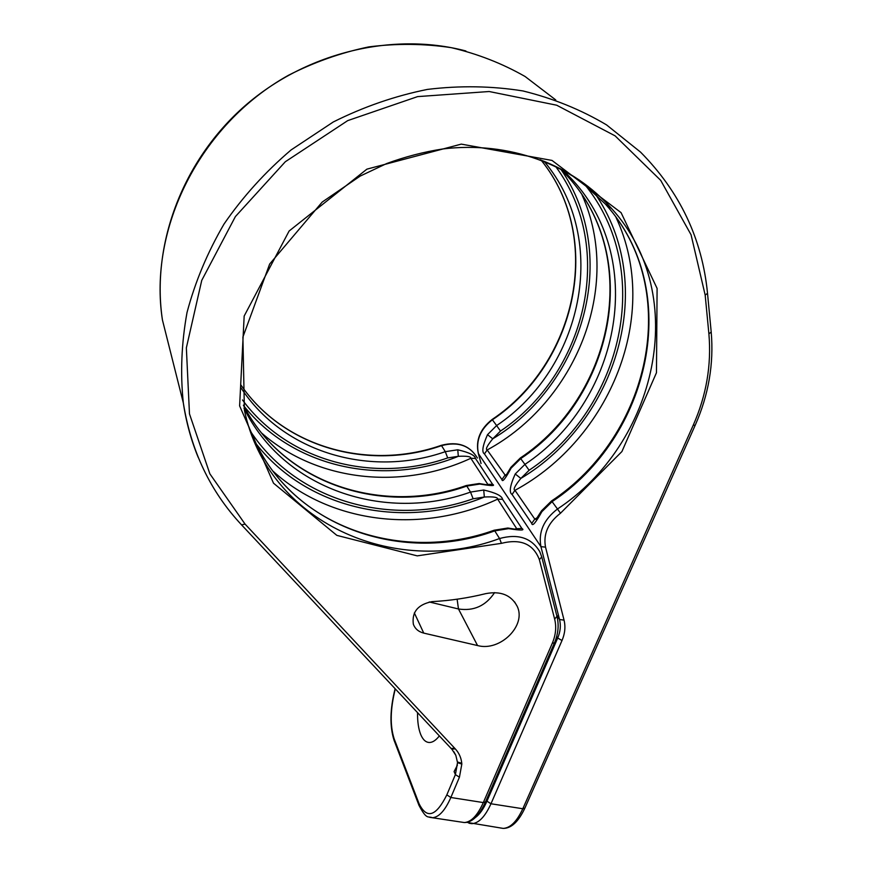 <?xml version="1.0" encoding="UTF-8"?>
<svg xmlns="http://www.w3.org/2000/svg" width="872" height="872" viewBox="0 0 872 872"><rect width="100%" height="100%" fill="white"/><g stroke="black" fill="none" stroke-linecap="round" stroke-linejoin="round"><path stroke-width="1.31" d="M500.256 827.953L503.199 828.4C510.349 828.029 516.889 821.479 522.808 808.747L693.218 425.242C706.375 395.474 711.596 365.008 708.892 333.834L705.176 295.074L691.071 234.797L660.704 180.351L615.109 135.858L556.663 105.207L489.17 91.516L417.623 96.607L347.732 120.609L285.308 161.745L235.396 216.572L201.748 280.37L186.357 347.863L189.475 413.862L209.847 473.801L245.054 524.083L455.271 748.852C459.043 752.95 461.201 757.768 461.768 763.294L461.822 764.079L457.549 762.673L456.339 768.385L454.094 771.578L457.386 765.235M477.562 645.553C500.147 651.853 526.862 625.398 517.085 606.116C511.101 595.009 500.692 590.835 485.857 593.614C468.09 598.018 450.159 600.677 432.087 601.626C417.982 604.449 411.737 611.959 413.339 624.178C415.05 628.799 418.527 631.775 423.759 633.116L477.562 645.553L458.476 608.972L429.264 601.974M454.704 748.241L451.162 748.503M453.865 751.74L455.827 755.337L457.549 762.673L455.391 774.598L446.835 794.872C436.055 816.465 426.8 819.418 419.072 803.722L394.144 738.802C389.904 725.493 390.285 708.86 395.288 688.902M417.546 712.642C417.426 721.624 418.484 728.938 420.74 734.584C422.942 739.794 425.852 742.432 429.482 742.497C432.697 742.432 435.989 740.23 439.357 735.903M441.265 445.341C457.691 441.09 469.746 445.32 477.431 458.051C469.79 445.45 457.822 441.319 441.537 445.647L445.298 451.663L457.778 449.788C469.18 452.47 475.077 455.369 475.48 458.476L492.604 484.309C495.601 486.064 491.361 485.977 479.862 484.036L466.782 486.064L470.531 492.081L483.72 490.02C495.754 492.778 502.032 495.885 502.555 499.318L521.859 528.432C525.151 530.47 520.748 530.536 508.627 528.639L507.657 528.051L494.162 530.22M483.72 490.02L484.342 497.018C493.487 496.539 497.923 497.247 497.65 499.144L516.9 528.977M579.4 180.123L605.299 203.961C684.149 290.812 650.022 437.046 552.107 501.629L541.85 511.701C535.626 522.906 532.258 526.797 531.746 523.385L512.071 494.478C508.921 492.538 509.978 485.704 515.232 473.976L520.846 478.423L529.108 470.259C622.041 408.521 655.668 270.353 584.229 183.883M560.38 168.765L567.901 176.656C643.089 258.788 612.765 397.654 520.715 458.607L511.112 468.122C505.346 478.804 502.283 482.619 501.923 479.567L484.451 453.909C481.584 452.219 482.598 445.81 487.503 434.67L492.745 438.801L500.506 431.051C585.33 374.241 617.049 248.945 555.54 166.345M541.85 511.701L541.567 510.752L535.997 519.396L534.787 519.091L514.971 490.326C512.91 489.693 514.872 485.726 520.846 478.423C617.06 421.023 658.949 284.664 594.421 192.767M457.778 449.788L458.312 456.318C466.967 455.903 471.131 456.557 470.836 458.28L487.939 484.57M479.862 484.036L479.055 483.546L466.28 485.519M511.112 468.122L510.883 467.338L505.847 475.698M505.629 475.785L487.175 449.963C485.279 449.44 487.132 445.712 492.745 438.801C582.932 384.857 621.289 256.379 560.816 169.201M693.218 425.242L695.191 425.253L524.868 808.137L522.808 808.747L490.969 803.766L562.004 640.517C564.969 633.562 565.656 626.772 564.053 620.134L545.534 547.147C543.103 534.1 548.085 522.797 560.489 513.227L621.921 451.543L656.463 372.736L657.096 288.403L621.071 212.648L552.009 160.426L461.277 144.12L366.894 169.157L289.112 231.025L244.171 316.046L239.615 405.894L273.503 483.186L336.854 535.375L417.219 555.867L501.422 543.343C520.715 538.504 533.359 543.943 539.365 559.661L554.647 619.098C556.576 626.957 555.791 635.001 552.303 643.22L483.317 802.578C477.496 815.462 471.163 822.111 464.318 822.547L461.506 822.122M461.822 764.079L459.435 777.203L450.846 797.499L483.317 802.578L485.486 801.924C479.208 815.691 472.144 822.558 464.318 822.547L429.602 817.315M494.598 592.6C485.791 605.855 473.747 611.316 458.476 608.972L457.113 599.206M423.759 633.116L414.353 612.94M708.892 333.834L711.203 332.058L707.53 293.483M705.176 295.074L707.519 293.352C702.243 238.972 679.909 191.895 640.538 152.11L606.52 124.87C580.948 109.676 553.077 98.362 522.906 90.939C491.819 85.968 459.98 85.456 427.422 89.413C394.951 95.964 363.57 106.82 333.289 121.971L291.095 149.94C265.295 171.937 242.95 196.625 224.05 224.006C207.449 252.455 195.099 281.972 187.011 312.536C181.452 343.219 180.221 373.336 183.316 402.886C186.139 421.961 191.099 440.109 198.184 457.331M245.054 524.083L241.577 524.889M455.271 748.852L451.729 749.113M461.768 763.294L457.506 761.997M459.435 777.203L455.391 774.598L454.094 771.578M419.072 805.575L418.952 805.281C427.051 820.661 427.988 815.723 432.349 817.74C438.932 817.249 445.091 810.513 450.846 797.499L446.835 794.872M394.166 740.568L418.952 805.281L419.072 803.722M475.513 817.424C479.731 814.317 483.546 808.9 486.947 801.161L557.709 638.021L556.696 636.386M468.962 823.233L471.861 823.68C478.761 823.266 485.126 816.628 490.969 803.766L486.947 801.161M564.053 620.134L559.541 619.512C561.001 625.529 560.402 631.699 557.709 638.021L562.004 640.517M541.109 160.121C604.983 239.07 575.923 363.973 492.397 419.781C480.385 429.188 475.72 440.458 478.401 453.593L540.934 546.657L559.541 619.512L556.587 614.869M395.114 688.706C389.969 709.165 389.62 726.365 394.057 740.284L394.144 738.802M541.806 557.143L556.957 616.297L554.647 619.098M556.957 616.297C559.116 624.952 558.276 633.791 554.45 642.828L552.303 643.22M508.627 528.639L494.762 530.874L499.558 538.536C518.023 533.468 531.43 537.817 539.746 551.595L541.752 556.925L539.365 559.661M240.661 384.639C283.662 447.816 368.932 471.098 441.537 445.647L441.221 445.363C368.605 470.804 283.509 447.521 240.661 384.617M243.975 408.14C283.727 489.508 385.064 522.753 470.531 492.081L473.115 498.773L484.342 497.018C404.652 529.871 308.23 510.458 256.27 443.979M502.555 499.318L497.65 499.144C423.302 533.871 331.992 524.715 273.132 471.294M521.859 528.432L515.657 528.781M248.858 426.724C283.52 523.658 398.406 566.146 494.762 530.874L494.075 530.252C405.731 562.069 301.952 530.427 259.028 449.32M545.534 547.147L540.934 546.657C538.209 532.182 543.725 519.636 557.481 508.997L551.573 500.931C649.64 436.109 683.517 290.289 605.299 203.961L611.741 208.67C592.491 186.99 568.62 170.683 540.095 159.74M563.149 170.236L572.893 180.308L567.901 176.656C642.588 258.385 612.438 396.891 520.279 458.018L524.933 464.384C617.768 402.94 648.594 263.072 572.893 180.308L563.105 170.204M244.269 406.864C284.926 484.156 382.982 515.254 466.204 485.551L466.782 486.064C382.982 516.05 283.738 484.156 243.386 405.186M560.489 513.227L557.481 508.997C656.398 443.793 691.191 296.306 611.741 208.67C572.882 164.732 509.03 140.73 442.562 148.992C423.639 151.946 405.022 156.797 386.678 163.544L360.136 176.111L322.204 202.053L269.655 264.042L242.907 337.028L244.4 410.145C267.824 522.71 394.231 577.809 499.558 538.536L501.422 543.343M481.072 463.512L478.314 453.44C475.513 440.273 480.123 428.948 492.157 419.465L496.615 425.569C581.907 368.693 610.858 240.596 544.095 161.298M240.934 387.768C283.683 453.277 371.036 477.78 445.298 451.663L447.696 457.92L458.312 456.318C383.625 486.925 293.112 468.199 243.659 405.709M515.232 473.976L524.933 464.384L529.108 470.259M250.842 431.88C297.592 502.196 392.389 527.44 473.115 498.773M487.503 434.67L496.615 425.569L500.506 431.051M531.746 523.385L534.787 519.091L537.032 517.815M512.071 494.478L514.971 490.326C610.051 439.052 661.641 314.694 616.003 217.357M481.006 463.413L478.27 453.102M242.471 399.943C288.261 461.909 374.262 483.655 447.696 457.92M475.48 458.476L470.836 458.28C402.036 490.271 317.593 481.944 261.807 433.188M492.604 484.309L487.143 484.429M501.923 479.567L504.757 475.491L506.403 474.553M484.451 453.909L487.175 449.963C575.455 402.275 623.142 286.921 582.115 195.088M455.827 755.337L451.969 749.364L241.762 525.086C210.479 491.721 191.001 450.988 183.316 402.886L162.432 319.97C148.316 229.5 198.99 125.187 288.36 75.33C314.105 62.174 340.898 52.691 368.736 46.903C396.738 43.317 424.272 43.578 451.347 47.677C477.725 53.89 502.316 63.503 525.097 76.507L555.758 99.942M514.567 601.876L517.085 606.116M695.191 425.253C708.609 394.951 713.939 363.886 711.203 332.058M466.749 822.351L503.199 828.4C511.286 828.433 518.513 821.675 524.868 808.137M554.45 642.828L485.486 801.924M516.388 529.38L507.951 528.051M551.573 500.931L541.567 510.752M492.157 419.465C575.749 363.537 604.688 238.819 541.098 160.121M487.742 484.919L479.306 483.557M520.279 458.029L510.883 467.338M162.432 319.97C151.423 246.602 180.973 163.533 242.187 108.281C303.467 53.17 391.484 31.283 465.888 50.979"/></g></svg>

